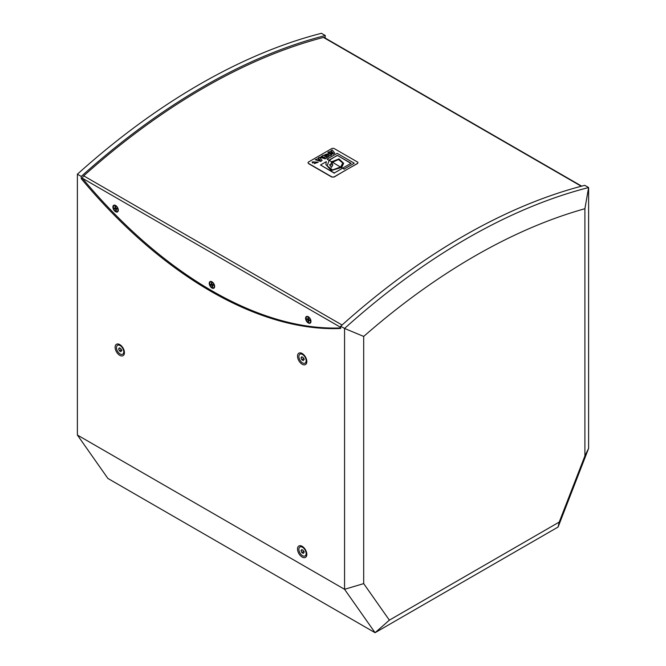 <?xml version="1.0" encoding="UTF-8"?>
<svg xmlns="http://www.w3.org/2000/svg" width="666" height="666" viewBox="0 0 666 666"><rect width="100%" height="100%" fill="white"/><g stroke="black" fill="none" stroke-linecap="round" stroke-linejoin="round"><path stroke-width="1" d="M114.161 205.619A3.313 1.915 60 0 1 114.294 205.519A3.313 1.915 60 0 1 115.784 205.594M118.29 209.94A3.313 1.915 60 0 1 117.607 211.264A3.313 1.915 60 0 1 117.457 211.338M112.904 207.034A3.813 2.206 60 0 1 115.601 205.478A3.813 2.206 60 0 1 118.298 210.156A3.813 2.206 60 0 1 115.601 211.713A3.813 2.206 60 0 1 112.904 207.034M306.835 316.858A3.313 1.915 60 0 1 306.968 316.758A3.313 1.915 60 0 1 308.458 316.833M310.964 321.179A3.313 1.915 60 0 1 310.281 322.502A3.313 1.915 60 0 1 310.131 322.577M305.577 318.281A3.813 2.206 60 0 1 308.275 316.725A3.813 2.206 60 0 1 310.972 321.395A3.813 2.206 60 0 1 308.275 322.952A3.813 2.206 60 0 1 305.577 318.281M210.498 281.909A3.313 1.915 60 0 1 210.631 281.81A3.313 1.915 60 0 1 212.121 281.885M209.241 283.333A3.813 2.206 60 0 1 211.938 281.776A3.813 2.206 60 0 1 214.635 286.447A3.813 2.206 60 0 1 211.938 288.003A3.813 2.206 60 0 1 209.241 283.333M214.627 286.23A3.313 1.915 60 0 1 213.944 287.554A3.313 1.915 60 0 1 213.794 287.629M357.925 162.812L357.409 163.62A641 370.08 120 0 0 345.845 170.121A641 370.08 120 0 0 334.282 176.973L331.718 177.006L308.591 163.661L308.067 162.804M308.591 161.963A1.815 1.049 0 0 0 308.067 162.712A1.815 1.049 0 0 0 308.591 163.453L331.718 176.798A1.815 1.049 0 0 0 334.282 176.798L357.409 163.453A1.815 1.049 0 0 0 357.933 162.712A1.815 1.049 0 0 0 357.409 161.963L334.282 148.618A1.815 1.049 0 0 0 331.718 148.618L308.591 161.963M341.367 167.591L332.451 162.221L331.968 164.702L332.85 164.743L331.443 167.416L329.528 164.685L330.669 164.685L331.668 161.771L329.195 160.348L327.106 165.817L332.567 169.947L340.617 166.941L341.516 167.457L331.285 170.546L325.874 164.51L326.282 161.647L320.496 164.985L334.34 172.969L342.699 168.14L344.214 169.014L354.27 163.212L337.154 153.33L327.098 159.132L329.195 160.348L337.262 155.311L351.09 163.295L342.699 168.14L341.516 167.457L343.614 163.262L338.986 158.891L331.668 161.771L332.451 162.221L338.445 159.282L342.799 162.962L340.617 167.166L332.567 170.171L327.106 165.926M332.367 162.396L331.668 161.771L330.669 164.685M330.669 164.91L329.528 164.91M332.85 164.96L331.968 164.927L331.959 164.394M331.968 164.927L331.959 164.502M329.087 160.506L327.098 159.132M344.214 169.014L354.27 163.212M344.214 169.239L342.699 168.14L334.34 172.969M350.899 163.411L337.262 155.311M337.262 155.536L329.662 159.698M329.662 159.923L329.195 160.564M334.34 173.193L320.496 164.985M325.882 164.619L326.282 161.647M343.606 163.37L341.658 167.541M342.799 163.07L338.503 159.507L332.542 162.279M331.76 154.837L330.519 155.769L328.005 154.321L330.519 155.553L331.76 154.837L329.345 153.446L324.767 154.695L327.922 157.051L329.154 156.335L326.373 154.52M328.005 154.321C326.698 154.104 326.248 154.37 326.656 155.12M326.656 154.895C326.248 154.154 326.698 153.888 328.005 154.096M327.922 157.051L329.154 156.335M327.922 157.276L325.458 155.628M325.458 155.844L324.775 154.803M316.575 162.462L313.703 161.963M314.002 162.354L313.678 161.846L316.591 162.354L314.144 163.645L318.181 162.146L312.138 161.98L312.587 162.787L314.002 162.354L312.587 162.787M312.587 163.012L312.146 162.088M318.173 162.254L314.144 163.645M320.088 160.106L319.38 159.341L318.756 159.698M319.38 159.341L320.379 160.198L318.506 159.624L319.38 159.124M322.086 160.423L320.729 161.422L322.086 160.423L319.572 157.234L318.306 157.967L318.781 158.466L315.218 159.748L320.729 161.205M320.729 161.422L315.218 159.748M318.639 158.541L318.306 157.967M332.725 152.814L332.009 152.048L331.393 152.406M332.009 152.048L333.017 152.905L331.135 152.323L332.009 151.823M334.723 153.122L333.366 154.129L334.723 153.122L332.209 149.942L330.944 150.674L331.418 151.165L330.011 151.973L329.146 151.706L327.847 152.456L333.366 153.904M333.366 154.129L327.847 152.456M331.277 151.249L330.944 150.674M325.033 157.667L324.675 157.875C322.835 158.142 322.078 157.742 322.394 156.66L325.033 157.667M322.044 157.068L322.394 156.66L322.069 157.176M324.833 157.775L322.394 156.885M327.181 157.484L325.208 158.841L327.181 157.484L323.16 155.161L320.463 157.259L325.208 158.616M325.208 158.841L320.471 157.376M340.709 327.938A386.505 223.152 60 0 1 82.526 178.48L82.526 178.313A2.273 1.307 -60 0 1 83.708 175.849A641 370.08 -60 0 1 323.468 37.421A2.273 1.307 -60 0 1 324.184 37.487L581.651 186.13M324.966 37.937L325.291 35.523A642.357 370.87 120 0 0 81.235 176.432L81.235 178.655A386.505 223.152 60 0 0 340.709 328.455L340.709 326.232A642.357 370.87 -60 0 1 584.765 185.331L588.611 187.554L584.898 208.716L584.898 455.91L588.611 448.393L588.611 187.554A642.357 370.87 120 0 0 344.563 328.455L344.563 589.302L375.066 632.7L558.108 527.022L588.611 448.393M81.235 178.655L82.559 177.889M115.268 206.76L115.285 207.975L115.651 207.767M116.026 208.108L114.386 208.658L116.159 208.333M115.351 208.816L115.992 210.398L116.25 209.915M116.15 208.924L116.916 208.466A2.073 1.199 -120 0 1 117.091 208.999L116.092 208.933L116.384 210.448A2.073 1.199 -120 0 1 115.992 210.398M114.943 206.668A2.073 1.199 -120 0 1 115.335 206.718L115.976 208.3L116.941 208.458A1.965 1.132 60 0 1 117.066 208.966M114.386 208.658A2.073 1.199 -120 0 1 114.236 208.117L115.285 207.975M113.478 208.275A3.313 1.915 60 0 1 114.003 205.686A3.313 1.915 60 0 1 117.324 207.601A3.313 1.915 60 0 1 117.324 211.43A3.313 1.915 60 0 1 113.478 208.275M212.354 284.382L210.714 284.915L211.921 285.364L212.304 286.68L212.562 286.197M211.588 283.042L211.297 282.958A2.073 1.199 -120 0 1 211.696 283.017L212.079 284.332L213.286 284.782A2.073 1.199 -120 0 1 213.436 285.323L212.421 285.239L212.704 286.738A2.073 1.199 -120 0 1 212.304 286.68M210.714 284.915A2.073 1.199 -120 0 1 210.564 284.374L211.996 284.049M211.297 282.958L211.621 284.265M214.202 285.181A3.313 1.915 60 0 1 213.661 287.72A3.313 1.915 60 0 1 210.339 285.806A3.313 1.915 60 0 1 210.339 281.976A3.313 1.915 60 0 1 214.202 285.181M308.608 320.846L308.208 321.412A2.073 1.199 -120 0 0 308.624 321.62L308.658 320.304L309.798 320.796A2.073 1.199 -120 0 0 309.773 320.296L308.558 319.414L308.466 318.19A2.073 1.199 -120 0 0 308.05 317.973L308.075 319.164L308.525 318.939L308.017 319.297L308.525 319.014M307.667 319.18L306.901 319.305L307.917 319.863L308.566 319.48M306.901 319.305A2.073 1.199 -120 0 1 306.876 318.806L308.017 319.297M308.208 321.412L307.917 319.863M305.994 318.589A3.313 1.915 60 0 1 306.676 316.924A3.313 1.915 60 0 1 309.998 318.839A3.313 1.915 60 0 1 309.998 322.669A3.313 1.915 60 0 1 307.501 321.845A3.313 1.915 60 0 1 305.994 318.589M120.771 348.659L121.087 349.833L121.945 350.191M121.087 349.833L119.372 350.824L118.631 348.909L119.372 347.86L120.854 348.709L121.595 350.624L120.854 351.681L119.372 350.824M119.913 348.168L118.631 348.909M120.113 353.971A5.153 2.972 60 0 1 116.75 349.434A5.153 2.972 60 0 1 117.541 345.304A5.153 2.972 60 0 1 122.686 348.285A5.153 2.972 60 0 1 122.686 354.229A5.153 2.972 60 0 1 120.113 353.971M117.541 345.304L118.215 344.921A5.153 2.972 60 0 1 120.313 344.938M124.4 352.014A5.153 2.972 60 0 1 123.36 353.837L122.686 354.229M303.172 550.382L303.488 551.548L304.345 551.906M303.488 551.548L301.773 552.539L301.032 550.624L301.773 549.575L303.255 550.424L303.996 552.339L303.255 553.396L301.773 552.539M302.314 549.883L301.032 550.624M302.514 555.685A5.153 2.972 60 0 1 299.151 551.148A5.153 2.972 60 0 1 299.941 547.019A5.153 2.972 60 0 1 305.086 549.999A5.153 2.972 60 0 1 305.086 555.943A5.153 2.972 60 0 1 302.514 555.685M299.941 547.019L300.616 546.636A5.153 2.972 60 0 1 302.714 546.653M306.801 553.729A5.153 2.972 60 0 1 305.761 555.552L305.086 555.943M303.172 357.559L303.488 358.733L304.345 359.091M303.488 358.733L301.773 359.723L301.032 357.809L301.773 356.751L303.255 357.609L303.996 359.523L303.255 360.572L301.773 359.723M302.314 357.068L301.032 357.809M302.514 362.87A5.153 2.972 60 0 1 299.151 358.333A5.153 2.972 60 0 1 299.941 354.204A5.153 2.972 60 0 1 305.086 357.176A5.153 2.972 60 0 1 305.086 363.128A5.153 2.972 60 0 1 302.514 362.87M299.941 354.204L300.616 353.812A5.153 2.972 60 0 1 302.714 353.829M306.801 360.914A5.153 2.972 60 0 1 305.761 362.737L305.086 363.128M584.898 455.91L559.215 522.086L389.369 620.146L363.694 583.616L363.694 336.43A626.198 361.538 -60 0 1 584.898 208.716M363.694 336.43L344.563 328.455L340.709 326.232M559.215 522.086L558.108 527.022M389.369 620.146L375.066 632.7L107.892 478.446L77.389 435.048L77.389 174.201A642.357 370.87 -60 0 1 321.437 33.3L325.291 35.523M363.694 583.616L344.563 589.302L77.389 435.048M302.173 546.303L302.173 546.303A6.585 3.805 60 0 1 306.826 554.37A6.585 3.805 60 0 1 302.173 557.059A6.585 3.805 60 0 1 297.519 548.992A6.585 3.805 60 0 1 302.173 546.303M302.173 353.488L302.173 353.488A6.585 3.805 60 0 1 306.826 361.546A6.585 3.805 60 0 1 302.173 364.235A6.585 3.805 60 0 1 297.519 356.177A6.585 3.805 60 0 1 302.173 353.488M119.772 344.588L119.772 344.588A6.585 3.805 60 0 1 124.434 352.655A6.585 3.805 60 0 1 119.772 355.344A6.585 3.805 60 0 1 115.118 347.277A6.585 3.805 60 0 1 119.772 344.588M325.291 37.746A386.505 223.152 -120 0 0 325.899 38.478M77.389 174.201L81.235 176.432M82.526 178.313L340.709 327.372M83.708 175.849L342.066 325.008M323.468 37.421L581.243 186.239M114.51 208.641A1.965 1.132 60 0 1 114.361 208.125M115.276 208.142L115.693 207.909M115.593 209.082L116.75 208.433M213.278 284.782A1.965 1.132 60 0 1 213.411 285.289L213.253 284.765L212.487 285.223M210.831 284.898A1.965 1.132 60 0 1 210.689 284.39M211.921 285.364L213.037 284.74M211.621 284.415L212.038 284.191M211.68 285.098L212.462 284.623M307.026 319.314A1.965 1.132 60 0 1 307.001 318.864M309.757 320.279A1.965 1.132 60 0 1 309.765 320.729M308.117 320.18L308.841 319.78M308.783 320.304L309.265 320.013M116.908 208.45L117.058 208.982M115.235 208.183L115.701 207.925M116.092 208.933L116.883 208.45M212.421 285.239L213.195 284.765M211.572 284.465L212.046 284.207M309.74 320.254L309.765 320.746M308.658 320.304L309.199 319.98"/></g></svg>
